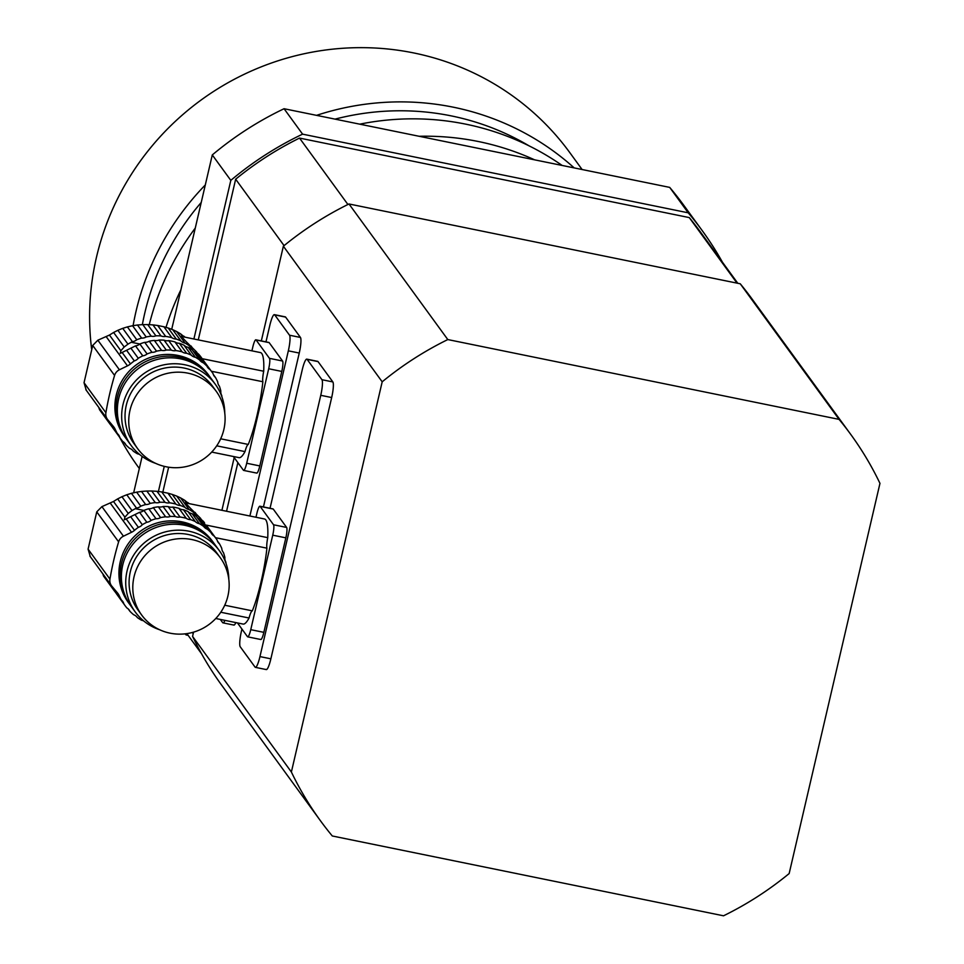 <?xml version="1.0" encoding="UTF-8"?>
<svg xmlns="http://www.w3.org/2000/svg" width="964" height="964" viewBox="0 0 964 964"><rect width="100%" height="100%" fill="white"/><g stroke="black" fill="none" stroke-linecap="round" stroke-linejoin="round"><path stroke-width="1.45" d="M201.693 357.945L199.668 355.354A56.527 54.996 -36.1 0 1 200.5 356.391L201.681 357.945M191.017 345.968L192.896 348.558A56.527 54.996 -36.1 0 1 196.572 351.944L186.486 341.967L189.245 345.751A7.712 7.495 -36.1 0 0 192.896 348.558M197.005 352.776L199.174 354.692M199.668 355.354A7.712 7.495 -36.1 0 1 196.572 351.944M182.642 336.701L180.533 333.797L176.593 331.508L185.016 343.064A56.527 54.996 -36.1 0 1 189.245 345.751M186.486 341.967L181.304 336.424L260.473 352.583A53.623 9.291 101.5 0 1 263.702 371.236A11.315 1.964 -78.5 0 0 262.871 381.744A53.623 9.291 101.5 0 1 248.278 444.44A11.315 1.964 -78.5 0 0 245.001 451.598A53.623 9.291 101.5 0 1 239.036 457.647L211.719 452.08M176.593 331.508L172.701 329.676L180.907 340.943A7.712 7.495 -36.1 0 0 185.016 343.064M172.701 329.676L168.218 328.013L176.255 339.039A56.527 54.996 -36.1 0 1 180.907 340.943M168.218 328.013L163.868 326.76L171.809 337.653A7.712 7.495 -36.1 0 0 176.255 339.039M163.868 326.76L157.674 325.495L165.627 336.4A56.527 54.996 -36.1 0 1 171.809 337.653M157.674 325.495L152.939 324.892L160.976 335.918A7.712 7.495 -36.1 0 0 165.627 336.4M152.939 324.892L147.697 324.579L155.891 335.834A56.527 54.996 -36.1 0 1 160.976 335.918M147.697 324.579L142.793 324.615L151.215 336.171A7.712 7.495 -36.1 0 0 155.891 335.834M142.793 324.615L137.466 325.013L146.179 336.966A56.527 54.996 -36.1 0 1 151.215 336.171M137.466 325.013L132.586 325.736L141.6 338.099A7.712 7.495 -36.1 0 0 146.179 336.966M132.586 325.736L127.393 326.904L136.755 339.75A56.527 54.996 -36.1 0 1 141.6 338.099M127.393 326.904L122.729 328.35L132.417 341.642A7.712 7.495 -36.1 0 0 136.755 339.75M122.729 328.35L117.873 330.303L127.959 344.148L131.2 342.256A56.527 54.996 -36.1 0 1 132.417 341.642M203.247 362.753A56.527 54.996 -36.1 0 1 206.923 366.139L199.656 356.186A56.527 54.996 143.9 0 0 195.993 352.8L203.247 362.753A7.712 7.495 -36.1 0 1 199.584 359.946L192.33 349.992A56.527 54.996 143.9 0 0 188.101 347.305L195.355 357.258A7.712 7.495 -36.1 0 1 191.246 355.138L183.991 345.172A56.527 54.996 143.9 0 0 179.34 343.268L186.594 353.234A7.712 7.495 -36.1 0 1 182.148 351.848L174.894 341.895A56.527 54.996 143.9 0 0 168.712 340.629L175.966 350.595A7.712 7.495 -36.1 0 1 171.315 350.113L164.061 340.159A56.527 54.996 143.9 0 0 158.988 340.075L166.242 350.028A7.712 7.495 -36.1 0 1 161.554 350.366L154.3 340.4A56.527 54.996 143.9 0 0 149.263 341.196L156.517 351.161A7.712 7.495 -36.1 0 1 151.938 352.294L144.684 342.328A56.527 54.996 143.9 0 0 139.84 343.979L147.094 353.945A7.712 7.495 -36.1 0 1 142.768 355.837L135.514 345.883A56.527 54.996 143.9 0 0 134.297 346.486L120.271 353.378L120.862 350.727L124.187 347.004L113.607 332.472L117.873 330.303M124.187 347.004L127.959 344.148M113.607 332.472L109.45 335.062L120.862 350.727M245.001 451.598L216.719 445.826M202.235 358.704L263.702 371.236M95.171 402.482L106.185 417.593M112.463 427.305A56.527 54.996 -36.1 0 1 111.643 426.293L99.015 408.423M109.51 423.401L107.269 419.75M99.425 409.555L110.414 424.666M218.816 385.383L219.406 386.19A56.527 54.996 -36.1 0 1 220.828 390.986A7.712 7.495 -36.1 0 0 221.756 395.517A56.527 54.996 -36.1 0 1 221.961 396.975M213.345 374.55L215.454 377.442A56.527 54.996 -36.1 0 1 217.707 381.901A7.712 7.495 -36.1 0 0 219.406 386.19M212.104 372.249L203.597 360.632A56.527 54.996 143.9 0 0 202.753 359.596L210.007 369.549A56.527 54.996 -36.1 0 1 212.104 372.249A56.527 54.996 -36.1 0 1 213.02 373.538A7.712 7.495 -36.1 0 0 215.454 377.442M180.533 333.797L184.534 337.087M209.706 376.587L208.477 374.888A52.032 50.622 143.9 0 0 156.469 355.668A52.032 50.622 143.9 0 0 116.21 395.3A52.032 50.622 143.9 0 0 124.368 436.186L125.597 437.885A52.032 50.622 -36.1 0 1 117.439 396.987A52.032 50.622 -36.1 0 1 157.698 357.355A52.032 50.622 -36.1 0 1 209.706 376.587A52.032 50.622 -36.1 0 1 210.321 377.442M126.224 438.716A52.032 50.622 -36.1 0 1 125.597 437.885M112.173 426.474L120.729 438.837A56.527 54.996 -36.1 0 0 122.826 441.524A7.712 7.495 -36.1 0 1 125.923 444.934A56.527 54.996 -36.1 0 0 129.598 448.32A7.712 7.495 -36.1 0 1 133.249 451.128L132.96 450.73M139.672 454.538A7.712 7.495 -36.1 0 0 137.478 453.815A56.527 54.996 -36.1 0 1 133.249 451.128M210.007 369.549A7.712 7.495 -36.1 0 1 206.923 366.139M201.488 358.692A7.712 7.495 143.9 0 0 202.753 359.596M185.124 337.207L183.895 336.195M192.631 350.39A7.712 7.495 143.9 0 0 195.993 352.8M195.355 357.258A56.527 54.996 -36.1 0 1 199.584 359.946M183.991 345.172A7.712 7.495 143.9 0 0 188.101 347.305M186.594 353.234A56.527 54.996 -36.1 0 1 191.246 355.138M174.894 341.895A7.712 7.495 143.9 0 0 179.34 343.268M175.966 350.595A56.527 54.996 -36.1 0 1 182.148 351.848M164.061 340.159A7.712 7.495 143.9 0 0 168.712 340.629M166.242 350.028A56.527 54.996 -36.1 0 1 171.315 350.113M154.3 340.4A7.712 7.495 143.9 0 0 158.988 340.075M156.517 351.161A56.527 54.996 -36.1 0 1 161.554 350.366M144.684 342.328A7.712 7.495 143.9 0 0 149.263 341.196M147.094 353.945A56.527 54.996 -36.1 0 1 151.938 352.294M135.514 345.883A7.712 7.495 143.9 0 0 139.84 343.979M130.971 348.281L138.262 358.283A56.527 54.996 -36.1 0 1 142.768 355.837M138.262 358.283A7.712 7.495 -36.1 0 1 134.309 360.898L126.826 350.631M122.476 352.945L130.465 363.91A56.527 54.996 -36.1 0 1 134.309 360.898M130.465 363.91A13.58 13.207 -36.1 0 1 127.477 365.862L119.403 369.778A9.05 8.809 -36.1 0 0 114.571 375.442A316.698 308.07 -36.1 0 0 105.895 412.713A9.05 8.809 -36.1 0 0 107.775 419.738L113.378 426.45A13.58 13.207 -36.1 0 1 115.234 429.39A56.527 54.996 -36.1 0 0 117.391 433.631A7.712 7.495 -36.1 0 1 119.825 437.536L112.523 427.534M86.23 390.179L84.037 382.72L92.713 345.449L97.858 340.208L109.45 335.062M108.161 420.208L117.391 433.631M120.729 438.837A56.527 54.996 -36.1 0 1 119.825 437.536M124.091 442.428L125.923 444.934M155.638 463.359A52.032 50.622 -36.1 0 1 131.164 445.513L126.838 439.572A52.032 50.622 -36.1 0 1 139.081 368.019A52.032 50.622 -36.1 0 1 210.947 378.286L215.261 384.214A52.032 50.622 -36.1 0 1 224.757 412.978M223.853 429.522A48.646 47.32 143.9 0 0 216.225 391.3A48.646 47.32 143.9 0 0 149.046 381.708A48.646 47.32 143.9 0 0 137.611 448.597A48.646 47.32 143.9 0 0 186.221 466.564A48.646 47.32 143.9 0 0 223.853 429.522M216.225 391.3L212.526 386.215A48.646 47.32 143.9 0 0 145.347 376.623A48.646 47.32 143.9 0 0 133.9 443.512L137.611 448.597M131.164 445.513A52.032 50.622 -36.1 0 1 143.395 373.948A52.032 50.622 -36.1 0 1 215.261 384.214M262.871 381.744L211.381 371.248M220.684 438.801L248.278 444.44M268.703 342.533A9.05 1.567 101.5 0 1 268.956 342.473A9.05 1.567 101.5 0 1 269.173 342.642L256.075 339.967L269.474 358.355L282.585 361.03A9.05 1.567 101.5 0 1 281.789 371.429L259.798 465.925A9.05 1.567 101.5 0 1 256.749 473.095A9.05 1.567 101.5 0 1 256.532 472.938M269.173 342.642L282.585 361.03M281.789 371.429L268.691 368.754L246.7 463.25L259.798 465.925M233.409 456.502L243.434 470.263A9.05 1.567 -78.5 0 0 243.651 470.42A9.05 1.567 -78.5 0 0 246.7 463.25M256.075 339.967A9.05 1.567 -78.5 0 0 255.858 339.81A9.05 1.567 -78.5 0 0 252.821 346.98L251.917 350.836M268.691 368.754A9.05 1.567 -78.5 0 0 269.474 358.355M203.223 521.102L203.717 521.777A56.527 54.996 -36.1 0 1 204.549 522.813L201.054 519.198M195.065 512.39L196.945 514.981A56.527 54.996 -36.1 0 1 200.62 518.367L190.535 508.389L193.294 512.173A7.712 7.495 -36.1 0 0 196.945 514.981M203.717 521.777A7.712 7.495 -36.1 0 1 200.62 518.367M186.703 503.124L184.582 500.22L180.642 497.93L189.065 509.486A56.527 54.996 -36.1 0 1 193.294 512.173M190.535 508.389L185.353 502.847L264.522 518.994A53.623 9.291 101.5 0 1 267.751 537.659A11.315 1.964 -78.5 0 0 266.92 548.167A53.623 9.291 101.5 0 1 252.327 610.851A11.315 1.964 -78.5 0 0 249.049 618.008A53.623 9.291 101.5 0 1 243.085 624.07L215.767 618.502M180.642 497.93L176.749 496.099L184.955 507.353A7.712 7.495 -36.1 0 0 189.065 509.486M176.749 496.099L172.267 494.436L180.304 505.449A56.527 54.996 -36.1 0 1 184.955 507.353M172.267 494.436L167.917 493.17L175.858 504.076A7.712 7.495 -36.1 0 0 180.304 505.449M167.917 493.17L161.723 491.917L169.676 502.81A56.527 54.996 -36.1 0 1 175.858 504.076M161.723 491.917L156.987 491.315L165.025 502.34A7.712 7.495 -36.1 0 0 169.676 502.81M156.987 491.315L151.746 491.001L159.952 502.256A56.527 54.996 -36.1 0 1 165.025 502.34M151.746 491.001L146.841 491.038L155.264 502.593A7.712 7.495 -36.1 0 0 159.952 502.256M146.841 491.038L141.515 491.435L150.227 503.389A56.527 54.996 -36.1 0 1 155.264 502.593M141.515 491.435L136.635 492.146L145.648 504.521A7.712 7.495 -36.1 0 0 150.227 503.389M136.635 492.146L131.441 493.327L140.804 506.16A56.527 54.996 -36.1 0 1 145.648 504.521M131.441 493.327L126.778 494.761L136.478 508.064A7.712 7.495 -36.1 0 0 140.804 506.16M126.778 494.761L121.922 496.725L132.008 510.559L135.261 508.679A56.527 54.996 -36.1 0 1 136.478 508.064M207.296 529.176A56.527 54.996 -36.1 0 1 210.971 532.562L203.717 522.609A56.527 54.996 143.9 0 0 200.042 519.222L207.296 529.176A7.712 7.495 -36.1 0 1 203.633 526.368L196.379 516.403A56.527 54.996 143.9 0 0 192.149 513.716L199.415 523.681A7.712 7.495 -36.1 0 1 195.294 521.548L188.04 511.595A56.527 54.996 143.9 0 0 183.389 509.691L190.643 519.644A7.712 7.495 -36.1 0 1 186.209 518.271L178.943 508.317A56.527 54.996 143.9 0 0 172.761 507.052L180.015 517.005A7.712 7.495 -36.1 0 1 175.364 516.535L168.11 506.57A56.527 54.996 143.9 0 0 163.037 506.498L170.291 516.451A7.712 7.495 -36.1 0 1 165.603 516.788L158.349 506.823A56.527 54.996 143.9 0 0 153.312 507.618L160.566 517.584A7.712 7.495 -36.1 0 1 155.987 518.716L148.733 508.751A56.527 54.996 143.9 0 0 143.889 510.402L151.143 520.355A7.712 7.495 -36.1 0 1 146.817 522.259L139.563 512.294A56.527 54.996 143.9 0 0 138.346 512.908L124.332 519.789L124.91 517.15L128.236 513.426L117.656 498.894L121.922 496.725M128.236 513.426L132.008 510.559M117.656 498.894L113.499 501.485L124.91 517.15M249.049 618.008L220.78 612.248M206.284 525.115L267.751 537.659M99.232 568.905L110.245 584.015M116.511 593.728A56.527 54.996 -36.1 0 1 115.704 592.715L103.064 574.845M113.559 589.811L111.318 586.16M103.473 575.978L114.463 591.089M222.865 551.806L223.455 552.613A56.527 54.996 -36.1 0 1 224.889 557.409A7.712 7.495 -36.1 0 0 225.805 561.94A56.527 54.996 -36.1 0 1 226.01 563.398M217.394 540.973L219.503 543.865A56.527 54.996 -36.1 0 1 221.756 548.323A7.712 7.495 -36.1 0 0 223.455 552.613M216.153 538.659L207.646 527.043A56.527 54.996 143.9 0 0 206.802 526.019L214.068 535.972A56.527 54.996 -36.1 0 1 216.153 538.659A56.527 54.996 -36.1 0 1 217.069 539.961A7.712 7.495 -36.1 0 0 219.503 543.865M184.582 500.22L188.595 503.509M213.755 543.009L212.526 541.31A52.032 50.622 143.9 0 0 160.518 522.078A52.032 50.622 143.9 0 0 120.259 561.711A52.032 50.622 143.9 0 0 128.417 602.608L129.658 604.295A52.032 50.622 -36.1 0 1 121.488 563.41A52.032 50.622 -36.1 0 1 161.747 523.777A52.032 50.622 -36.1 0 1 213.755 543.009A52.032 50.622 -36.1 0 1 214.37 543.865M130.285 605.139A52.032 50.622 -36.1 0 1 129.658 604.295M116.222 592.896L124.79 605.247A56.527 54.996 -36.1 0 0 126.874 607.947A7.712 7.495 -36.1 0 1 129.971 611.357A56.527 54.996 -36.1 0 0 133.647 614.743A7.712 7.495 -36.1 0 1 137.31 617.55L137.008 617.141M143.72 620.949A7.712 7.495 -36.1 0 0 141.527 620.238A56.527 54.996 -36.1 0 1 137.31 617.55M214.068 535.972A7.712 7.495 -36.1 0 1 210.971 532.562M205.537 525.115A7.712 7.495 143.9 0 0 206.802 526.019M189.173 503.63L187.944 502.618M196.68 516.812A7.712 7.495 143.9 0 0 200.042 519.222M199.415 523.681A56.527 54.996 -36.1 0 1 203.633 526.368M188.04 511.595A7.712 7.495 143.9 0 0 192.149 513.716M190.643 519.644A56.527 54.996 -36.1 0 1 195.294 521.548M178.943 508.317A7.712 7.495 143.9 0 0 183.389 509.691M180.015 517.005A56.527 54.996 -36.1 0 1 186.209 518.271M168.11 506.57A7.712 7.495 143.9 0 0 172.761 507.052M170.291 516.451A56.527 54.996 -36.1 0 1 175.364 516.535M158.349 506.823A7.712 7.495 143.9 0 0 163.037 506.498M160.566 517.584A56.527 54.996 -36.1 0 1 165.603 516.788M148.733 508.751A7.712 7.495 143.9 0 0 153.312 507.618M151.143 520.355A56.527 54.996 -36.1 0 1 155.987 518.716M139.563 512.294A7.712 7.495 143.9 0 0 143.889 510.402M135.02 514.692L142.31 524.705A56.527 54.996 -36.1 0 1 146.817 522.259M142.31 524.705A7.712 7.495 -36.1 0 1 138.358 527.308L130.887 517.041M126.525 519.367L134.514 530.333A56.527 54.996 -36.1 0 1 138.358 527.308M134.514 530.333A13.58 13.207 -36.1 0 1 131.526 532.285L123.452 536.201A9.05 8.809 -36.1 0 0 118.62 541.852A316.698 308.07 -36.1 0 0 109.944 579.135A9.05 8.809 -36.1 0 0 111.824 586.16L117.439 592.872A13.58 13.207 -36.1 0 1 119.283 595.812A56.527 54.996 -36.1 0 0 121.44 600.054A7.712 7.495 -36.1 0 1 123.874 603.958L116.572 593.957M90.279 556.59L88.085 549.143L96.761 511.86L101.907 506.63L113.499 501.485M112.21 586.63L121.44 600.054M124.79 605.247A56.527 54.996 -36.1 0 1 123.874 603.958M128.152 608.85L129.971 611.357M159.687 629.769A52.032 50.622 -36.1 0 1 135.213 611.923L130.887 605.995A52.032 50.622 -36.1 0 1 143.13 534.442A52.032 50.622 -36.1 0 1 214.996 544.696L219.322 550.637A52.032 50.622 -36.1 0 1 228.805 579.4M227.914 595.945A48.646 47.32 143.9 0 0 220.286 557.722A48.646 47.32 143.9 0 0 153.107 548.13A48.646 47.32 143.9 0 0 141.66 615.008A48.646 47.32 143.9 0 0 190.27 632.986A48.646 47.32 143.9 0 0 227.914 595.945M220.286 557.722L216.575 552.637A48.646 47.32 143.9 0 0 149.396 543.045A48.646 47.32 143.9 0 0 137.948 609.923L141.66 615.008M135.213 611.923A52.032 50.622 -36.1 0 1 147.456 540.37A52.032 50.622 -36.1 0 1 219.322 550.637M266.92 548.167L215.43 537.671M224.733 605.223L252.327 610.851M272.752 508.956A9.05 1.567 101.5 0 1 273.005 508.896A9.05 1.567 101.5 0 1 273.222 509.052L260.123 506.389L273.535 524.778L286.633 527.441A9.05 1.567 101.5 0 1 285.838 537.852L263.847 632.348A9.05 1.567 101.5 0 1 260.81 639.518A9.05 1.567 101.5 0 1 260.581 639.361M273.222 509.052L286.633 527.441M285.838 537.852L272.74 535.177L250.748 629.673L263.847 632.348M237.457 622.925L247.483 636.686A9.05 1.567 -78.5 0 0 247.7 636.843A9.05 1.567 -78.5 0 0 250.748 629.673M260.123 506.389A9.05 1.567 -78.5 0 0 259.906 506.221A9.05 1.567 -78.5 0 0 256.87 513.402L255.966 517.258M272.74 535.177A9.05 1.567 -78.5 0 0 273.535 524.778M142.359 324.627A257.918 250.893 -36.1 0 1 201.235 202.452M335.05 119.126A257.918 250.893 -36.1 0 1 528.995 145.817M139.322 468.492L138.322 467.118A266.968 259.702 -36.1 0 1 119.644 437.331M91.58 348.715A266.968 259.702 -36.1 0 1 258.557 67.926A266.968 259.702 -36.1 0 1 569.82 152.649L582.111 169.531M133.08 325.76A266.968 259.702 -36.1 0 1 205.308 184.943M316.553 115.355A266.968 259.702 -36.1 0 1 574.195 167.905M149.263 324.639A266.968 259.702 -36.1 0 1 195.258 228.107M359.741 124.163A266.968 259.702 -36.1 0 1 562.133 165.447M284.067 108.727A328.049 319.12 143.9 0 0 212.285 154.939L230.818 180.364A328.049 319.12 -36.1 0 1 302.588 134.153L284.067 108.727L419.159 136.286A266.968 259.702 143.9 0 1 534.598 159.831L419.159 136.286M185.136 633.842A328.049 319.12 -36.1 0 0 186.052 634.927L188.137 635.348M212.285 154.939L171.725 329.278M142.13 456.43L133.671 492.761M230.818 180.364L193.897 339.003M164.266 466.359L158.361 491.724M688.224 212.815A328.049 319.12 -36.1 0 1 702.25 230.661L683.729 205.236A328.049 319.12 143.9 0 0 669.691 187.39L688.224 212.815L302.588 134.153M669.691 187.39L534.598 159.831M702.25 230.661A328.049 319.12 -36.1 0 1 722.458 262.232M180.943 289.67A266.968 259.702 143.9 0 0 165.928 327.639M850.79 434.475L751.968 298.876A328.049 319.12 143.9 0 0 740.244 283.79L839.066 419.376A328.049 319.12 143.9 0 1 850.79 434.475A328.049 319.12 143.9 0 1 879.963 483.362L789.154 873.553A328.049 319.12 143.9 0 1 723.542 915.8L332.291 835.981A328.049 319.12 143.9 0 1 320.554 820.894L221.744 685.296A328.049 319.12 143.9 0 1 192.571 636.409L193.559 632.143M740.244 283.79L348.992 203.97A328.049 319.12 143.9 0 0 283.368 246.218L382.19 381.816L291.381 772.007L192.571 636.409M839.066 419.376L447.802 339.569L348.992 203.97M265.98 669.341A13.58 2.35 -78.5 0 0 266.305 669.582A13.58 2.35 -78.5 0 0 270.872 658.822L331.676 397.542A13.58 2.35 -78.5 0 0 332.857 381.937L318.036 361.596A13.58 2.35 -78.5 0 0 317.71 361.367L306.793 359.138A13.58 2.35 -78.5 0 0 302.226 369.899L270.028 508.293M263.437 506.944L299.25 353.053A13.58 2.35 -78.5 0 0 300.443 337.448L285.621 317.108A13.58 2.35 -78.5 0 0 285.284 316.867L274.366 314.65A13.58 2.35 -78.5 0 0 269.812 325.398L265.98 341.871M233.553 624.853A13.58 2.35 -78.5 0 0 233.878 625.082A13.58 2.35 -78.5 0 0 235.855 622.599M283.368 246.218L261.328 340.919M234.192 457.575L221.913 510.305M291.381 772.007A328.049 319.12 143.9 0 0 320.554 820.894M447.802 339.569A328.049 319.12 143.9 0 0 382.19 381.816M198.271 339.894L235.662 179.208A325.784 316.915 -36.1 0 1 299.527 138.081L347.92 204.501M235.662 179.208L284.079 245.639M299.527 138.081L689.26 217.587L737.026 283.127M689.26 217.587A325.784 316.915 -36.1 0 1 700.43 231.987L737.809 283.283M192.294 632.492L193.198 633.722M162.844 492.098L168.64 467.215M299.25 353.053L288.332 350.824L249.893 516.017M233.878 625.082L222.973 622.865A13.58 2.35 -78.5 0 1 222.636 622.624L220.31 619.43M237.867 462.636L226.552 511.257M288.332 350.824A13.58 2.35 -78.5 0 0 289.525 335.219L274.704 314.879A13.58 2.35 -78.5 0 0 274.366 314.65M222.973 622.865A13.58 2.35 -78.5 0 0 224.949 620.37M331.676 397.542L320.759 395.312L259.955 656.592A13.58 2.35 -78.5 0 1 255.388 667.353A13.58 2.35 -78.5 0 1 255.062 667.112L240.241 646.772A13.58 2.35 -78.5 0 1 241.434 631.167L241.928 629.046M320.759 395.312A13.58 2.35 -78.5 0 0 321.94 379.708L307.118 359.367A13.58 2.35 -78.5 0 0 306.793 359.138M106.269 336.773L127.477 365.862M97.858 340.208L119.403 369.778M92.713 345.449L114.571 375.442M84.037 382.72L105.895 412.713M111.077 423.69L115.234 429.39M131.2 342.256L139.804 344.003M199.693 356.222L200.5 356.391M110.33 503.184L131.526 532.285M101.907 506.63L123.452 536.201M96.761 511.86L118.62 541.852M88.085 549.143L109.944 579.135M115.126 590.113L119.283 595.812M135.261 508.679L143.865 510.426M203.741 522.645L204.549 522.813M285.621 317.108L274.704 314.879M300.443 337.448L289.525 335.219M270.872 658.822L259.955 656.592M318.036 361.596L307.118 359.367M332.857 381.937L321.94 379.708M85.856 389.697L107.426 419.292M256.749 473.095L243.651 470.42M268.956 342.473L255.858 339.81M89.905 556.108L111.475 585.714M260.81 639.518L247.7 636.843M273.005 508.896L259.906 506.221M186.871 633.613L201.536 653.737M266.305 669.582L255.388 667.353"/></g></svg>
